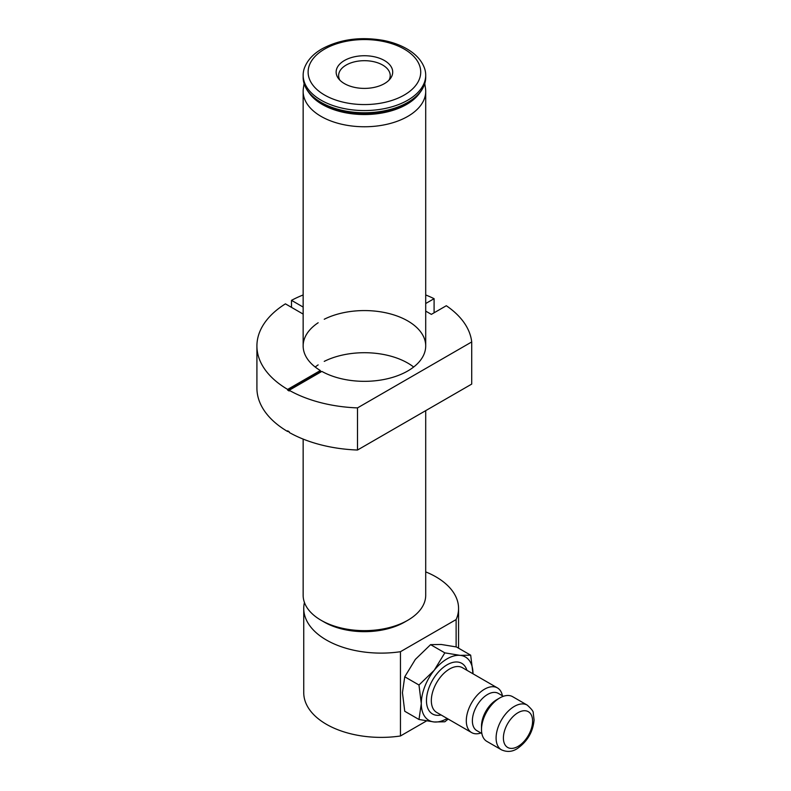 <?xml version="1.0" encoding="UTF-8"?>
<svg xmlns="http://www.w3.org/2000/svg" width="791" height="791" viewBox="0 0 791 791"><rect width="100%" height="100%" fill="white"/><g stroke="black" fill="none" stroke-linecap="round" stroke-linejoin="round"><path stroke-width="1.19" d="M303.151 439.094L303.151 595.257A61.283 35.377 0 0 0 321.097 620.282A61.283 35.377 0 0 0 407.76 620.282L407.76 620.282A61.283 35.377 0 0 0 425.706 595.257L425.706 410.648M304.09 83.579L303.378 88.315A61.283 35.377 0 0 0 303.151 91.38A61.283 35.377 0 0 0 340.98 124.068A61.283 35.377 0 0 0 407.76 116.406A61.283 35.377 0 0 0 425.706 91.38A61.283 35.377 0 0 0 425.479 88.315L424.767 83.579M388.964 80.198A25.806 14.9 0 0 0 390.23 75.58A25.806 14.9 0 0 0 364.424 60.689A25.806 14.9 0 0 0 338.627 75.58A25.806 14.9 0 0 0 339.893 80.198M384.426 83.619A28.288 16.334 180 0 1 338.607 78.734A28.288 16.334 180 0 1 364.424 55.736A28.288 16.334 180 0 1 390.25 78.734A28.288 16.334 180 0 1 384.426 83.619M407.76 620.282L404.725 622.033A56.982 32.896 180 0 1 324.132 622.033L321.097 620.282M303.151 75.185L303.151 77.38A61.283 35.377 0 0 0 304.278 84.143A61.283 35.377 0 0 0 364.424 112.767A61.283 35.377 0 0 0 424.579 84.143A61.283 35.377 0 0 0 425.706 77.38L425.706 75.185A61.283 35.377 0 0 0 424.579 68.431C421.88 60.887 416.333 54.579 407.958 49.507C400.889 45.245 392.623 42.2 383.17 40.371C360.261 36.475 339.883 39.293 322.036 48.834C313.048 53.996 307.126 60.531 304.278 68.431A61.283 35.377 0 0 0 303.151 75.185A61.283 35.377 0 0 0 364.424 110.562A61.283 35.377 0 0 0 425.706 75.185M426.517 720.937L400.454 735.976L400.454 651.705L456.12 619.571L456.12 646.89M400.454 651.705A77.409 44.692 180 0 1 303.744 608.427L303.744 692.698A77.409 44.692 0 0 0 400.454 735.976M425.706 571.883A77.409 44.692 180 0 1 458.562 608.427A77.409 44.692 180 0 1 456.12 619.571M303.744 608.427A77.409 44.692 180 0 1 304.436 602.475M480.928 732.99A25.806 14.9 -60 0 1 471.644 732.604A25.806 14.9 -60 0 1 467.689 711.93A25.806 14.9 -60 0 1 484.547 689.188A25.806 14.9 -60 0 1 497.44 687.913A25.806 14.9 -60 0 1 502.423 695.754M448.181 719.059L444.829 721.788L434.219 721.975L418.983 719.484L421.296 703.585L418.983 685.016L434.219 670.274L444.829 652.862L460.065 655.353L470.675 655.175L472.988 673.794A36.554 21.1 120 0 0 472.988 673.734A36.554 21.1 120 0 0 460.065 655.353A36.554 21.1 120 0 0 434.219 670.274A36.554 21.1 120 0 0 421.296 703.585A36.554 21.1 120 0 0 434.219 721.975A36.554 21.1 120 0 0 447.182 718.485M418.983 685.016L404.745 676.799L402.441 692.698L404.745 711.267L418.983 719.484M404.745 676.799L415.364 659.387L430.591 644.645L441.21 644.467L456.447 646.959L470.675 655.175M430.591 644.645L444.829 652.862M527.241 705.117L512.647 696.683A25.806 14.9 120 0 0 499.744 697.969L496.708 699.719A21.505 12.419 120 0 0 481.501 726.059L481.501 729.569A25.806 14.9 120 0 0 486.851 741.385L501.445 749.809A25.806 14.9 -60 0 1 497.49 729.134A25.806 14.9 -60 0 1 514.348 706.393A25.806 14.9 -60 0 1 527.241 705.117C531.582 709.013 533.579 711.633 533.243 712.978L534.083 719.968C533.015 731.774 527.528 741.236 517.63 748.365C512.509 751.855 507.11 752.34 501.445 749.809M503.363 696.298L498.34 693.391A21.505 12.419 120 0 0 487.582 694.458A21.505 12.419 120 0 0 473.542 713.403A21.505 12.419 120 0 0 476.835 730.637L481.867 733.534M496.708 699.719L499.744 697.969A25.806 14.9 120 0 0 481.501 729.569M425.706 311.11L431.362 314.373L446.312 305.731A107.517 62.074 180 0 1 471.713 341.949L471.713 384.09L357.492 450.03A107.517 62.074 0 0 1 289.17 432.42L289.17 431.718A107.517 62.074 180 0 1 287.647 430.838L287.647 431.54L288.25 431.194M357.492 450.03L357.492 407.899A107.517 62.074 180 0 1 289.17 390.279L289.17 390.981A107.517 62.074 0 0 1 287.647 390.111L287.647 389.409A107.517 62.074 180 0 1 256.917 345.954A107.517 62.074 180 0 1 285.422 303.853L303.151 314.086M256.917 345.954L256.917 388.094A107.517 62.074 0 0 0 287.647 431.54M315.194 367.024A61.283 35.377 180 0 1 318.16 364.888M303.151 91.38L303.151 345.954A61.283 35.377 180 0 0 320.345 370.534L287.647 389.409M303.151 345.954A61.283 35.377 180 0 1 318.16 322.758M324.241 361.378A61.283 35.377 180 0 1 413.663 367.024M324.241 319.248A61.283 35.377 180 0 1 389.854 313.76A61.283 35.377 180 0 1 425.706 345.954A61.283 35.377 180 0 1 388.371 378.523A61.283 35.377 180 0 1 321.858 371.404L289.17 390.279M357.492 407.899L471.713 341.949M425.706 294.954A107.517 62.074 180 0 1 434.091 298.682L425.706 303.517M303.151 307.066L291.503 300.343A107.517 62.074 180 0 1 303.151 294.954M291.503 300.343L291.503 307.363M434.091 312.791L434.091 298.682M320.345 370.534L320.345 371.236A61.283 35.377 0 0 0 321.245 371.76M320.345 371.236L287.647 390.111M324.617 49.082A56.299 32.5 0 0 0 349.859 103.463A56.299 32.5 0 0 0 418.805 63.656A56.299 32.5 0 0 0 324.617 49.082M419.784 92.873A59.592 34.408 180 0 1 406.564 104.461A59.592 34.408 180 0 1 309.073 92.873M304.278 84.143C306.404 90.214 310.477 95.513 316.469 100.052L321.868 103.641A59.958 34.616 0 0 0 406.989 103.641L412.388 100.052C418.38 95.513 422.453 90.214 424.579 84.143M497.44 687.913L462.478 667.723A25.806 14.9 120 0 0 449.575 668.998A25.806 14.9 120 0 0 432.717 691.739A25.806 14.9 120 0 0 436.672 712.414L471.644 732.604M441.121 714.975A29.247 16.888 -60 0 1 426.685 696.96A29.247 16.888 -60 0 1 447.142 664.786A29.247 16.888 -60 0 1 466.927 670.284M517.996 712.711A20.645 11.914 120 0 0 505.35 745.29A20.645 11.914 120 0 0 530.632 730.696A20.645 11.914 120 0 0 517.996 712.711M425.706 91.38L425.706 345.954M458.562 608.427L458.562 648.175"/></g></svg>
